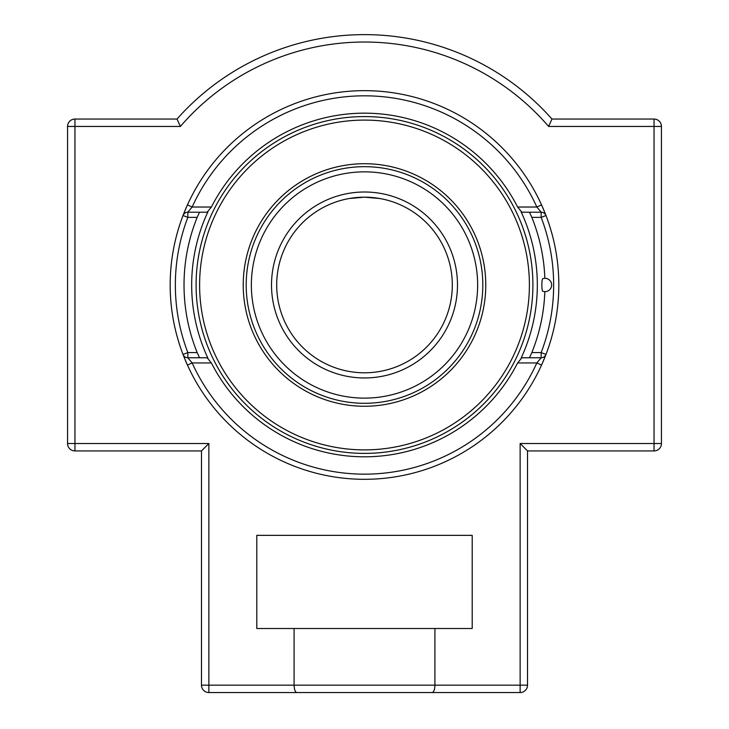 <?xml version="1.0" encoding="UTF-8"?>
<svg xmlns="http://www.w3.org/2000/svg" width="729" height="729" viewBox="0 0 729 729"><rect width="100%" height="100%" fill="white"/><g stroke="black" fill="none" stroke-linecap="round" stroke-linejoin="round"><path stroke-width="1.09" d="M545.866 215.21L545.265 213.661M544.7 212.248L541.556 204.895L536.845 207.027L517.608 207.027L521.873 212.203L541.155 212.203L536.845 207.027A189.148 189.148 0 0 0 192.155 207.027L187.845 212.203A5.176 5.176 0 0 0 183.006 215.529L187.845 217.379L187.845 212.203L207.127 212.203L211.392 207.027L192.155 207.027L187.444 204.895L183.754 213.615M529.473 212.203L531.833 217.379L541.155 217.379L545.994 215.529A5.176 5.176 0 0 0 541.155 212.203L541.155 217.379A189.148 189.148 0 0 1 541.155 352.59L541.155 357.766A5.176 5.176 0 0 0 545.994 354.44L541.155 352.59L531.833 352.59L529.473 357.766M183.343 214.654L183.097 215.31M184.3 357.72L187.444 365.074L192.155 362.942L211.392 362.942L207.127 357.766L187.845 357.766L187.845 352.59L183.006 354.44A5.176 5.176 0 0 0 187.845 357.766L192.155 362.942A189.148 189.148 0 0 0 536.845 362.942L541.155 357.766L521.873 357.766L517.608 362.942L536.845 362.942L541.556 365.074L545.246 356.353M545.656 355.315L545.903 354.659M183.134 354.759L183.735 356.308M199.527 357.766L197.167 352.59L187.845 352.59A189.148 189.148 0 0 1 187.845 217.379L197.167 217.379L199.527 212.203M531.833 352.59A180.473 180.473 0 0 0 544.845 291.636M544.845 278.332A180.473 180.473 0 0 0 531.833 217.379M517.608 207.027A171.807 171.807 0 0 0 211.392 207.027M197.167 217.379A180.473 180.473 0 0 0 197.167 352.59M211.392 362.942A171.807 171.807 0 0 0 517.608 362.942M364.5 479.308A194.324 194.324 0 0 1 170.176 284.984A194.324 194.324 0 0 1 364.5 90.66A194.324 194.324 0 0 1 558.824 284.984A194.324 194.324 0 0 1 364.5 479.308M74.95 119.046L74.95 126.445L67.56 126.445L67.56 443.524L74.95 443.524L74.95 126.445L180.391 126.445L177.029 119.046L74.95 119.046A7.39 7.39 0 0 0 67.56 126.445L67.56 443.524A7.39 7.39 0 0 0 74.95 450.923L201.477 450.923L201.477 685.16L201.477 450.923L208.868 443.524L74.95 443.524L74.95 450.923M654.05 119.046L654.05 126.445L661.44 126.445A7.39 7.39 0 0 0 654.05 119.046L551.971 119.046A250.366 250.366 0 0 0 177.029 119.046L180.391 126.445A242.967 242.967 0 0 1 548.609 126.445L551.971 119.046L548.609 126.445L654.05 126.445L654.05 443.524L520.132 443.524L527.523 450.923L654.05 450.923A7.39 7.39 0 0 0 661.44 443.524L661.44 126.445L661.44 443.524L654.05 443.524L654.05 450.923M208.868 692.55L208.868 685.16L294.088 685.16L294.088 628.507L434.912 628.507L434.912 685.16L294.088 685.16C294.279 689.752 295.209 692.213 296.894 692.55L208.868 692.55A7.39 7.39 0 0 1 201.477 685.16L208.868 685.16L208.868 443.524M520.132 443.524L520.132 685.16L527.523 685.16L527.523 450.923L527.523 685.16A7.39 7.39 0 0 1 520.132 692.55L428.543 692.55M520.132 692.55L520.132 685.16L434.912 685.16C434.721 689.752 433.791 692.213 432.106 692.55L296.894 692.55M434.912 628.507L472.21 628.507L472.21 535.35L256.79 535.35L256.79 628.507L294.088 628.507M364.5 372.792A87.808 87.808 0 0 1 276.692 284.984A87.808 87.808 0 0 1 364.5 197.176A87.808 87.808 0 0 1 452.308 284.984A87.808 87.808 0 0 1 364.5 372.792A87.808 87.808 0 0 1 276.692 284.984A87.808 87.808 0 0 1 364.5 197.176L379.836 198.525M246.192 284.984A118.308 118.308 0 0 1 364.5 166.677A118.308 118.308 0 0 0 246.192 284.984A118.308 118.308 0 0 0 364.5 403.292A118.308 118.308 0 0 0 482.808 284.984A118.308 118.308 0 0 0 364.5 166.677A118.308 118.308 0 0 1 482.808 284.984M537.328 284.984A172.828 172.828 0 0 0 521.089 211.847A172.828 172.828 0 0 1 521.089 358.121A172.828 172.828 0 0 0 537.328 284.984M207.911 211.847A172.828 172.828 0 0 0 207.911 358.121A172.828 172.828 0 0 1 207.911 211.847M542.75 278.715A6.652 6.652 0 0 1 551.653 284.984A6.652 6.652 0 0 1 542.75 291.254A6.279 0.948 -90 0 1 541.847 284.984A6.279 0.948 -90 0 1 542.75 278.715A6.279 0.948 -90 0 1 542.804 278.706M364.5 120.094A164.891 164.891 0 0 1 529.391 284.984A164.891 164.891 0 0 1 364.5 449.884A164.891 164.891 0 0 1 199.609 284.984A164.891 164.891 0 0 1 364.5 120.094A164.891 164.891 0 0 1 529.391 284.984A164.891 164.891 0 0 1 364.5 449.884A164.891 164.891 0 0 1 199.609 284.984A164.891 164.891 0 0 1 364.5 120.094M379.818 198.525L371.599 197.468M371.571 197.459L364.5 197.176L349.164 198.525M349.182 198.525L357.401 197.468M357.429 197.459L364.5 197.176M364.5 406.253A121.269 121.269 0 0 1 243.231 284.984A121.269 121.269 0 0 1 364.5 163.715A121.269 121.269 0 0 1 485.769 284.984A121.269 121.269 0 0 1 364.5 406.253M364.5 166.677A118.308 118.308 0 0 0 246.192 284.984A118.308 118.308 0 0 0 364.5 403.292A118.308 118.308 0 0 0 482.808 284.984A118.308 118.308 0 0 0 364.5 166.677M364.5 192A92.984 92.984 0 0 0 283.973 331.476A92.984 92.984 0 0 0 445.027 331.476A92.984 92.984 0 0 0 364.5 192M364.5 171.853A113.132 113.132 0 0 1 462.478 341.555A113.132 113.132 0 0 1 266.522 341.555A113.132 113.132 0 0 1 364.5 171.853M532.908 284.984A168.408 168.408 0 0 1 364.5 453.392A168.408 168.408 0 0 1 196.092 284.984A168.408 168.408 0 0 1 364.5 116.576A168.408 168.408 0 0 1 532.908 284.984"/></g></svg>
